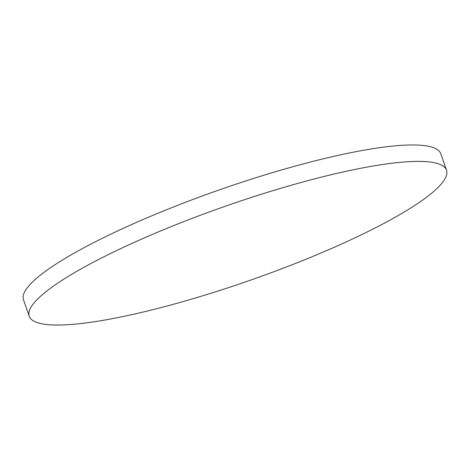 <?xml version="1.0" encoding="UTF-8"?>
<svg xmlns="http://www.w3.org/2000/svg" width="470" height="470" viewBox="0 0 470 470"><rect width="100%" height="100%" fill="white"/><g stroke="black" fill="none" stroke-linecap="round" stroke-linejoin="round"><path stroke-width="0.7" d="M29.252 316.275L23.5 299.842A221.047 39.051 -19.3 0 1 124.626 227.703A221.047 39.051 -19.3 0 1 440.748 153.725L446.5 170.158A221.047 39.051 -19.3 0 1 345.374 242.297A221.047 39.051 -19.3 0 1 29.252 316.275A221.047 39.051 -19.3 0 1 130.378 244.13A221.047 39.051 -19.3 0 1 446.5 170.158"/></g></svg>
